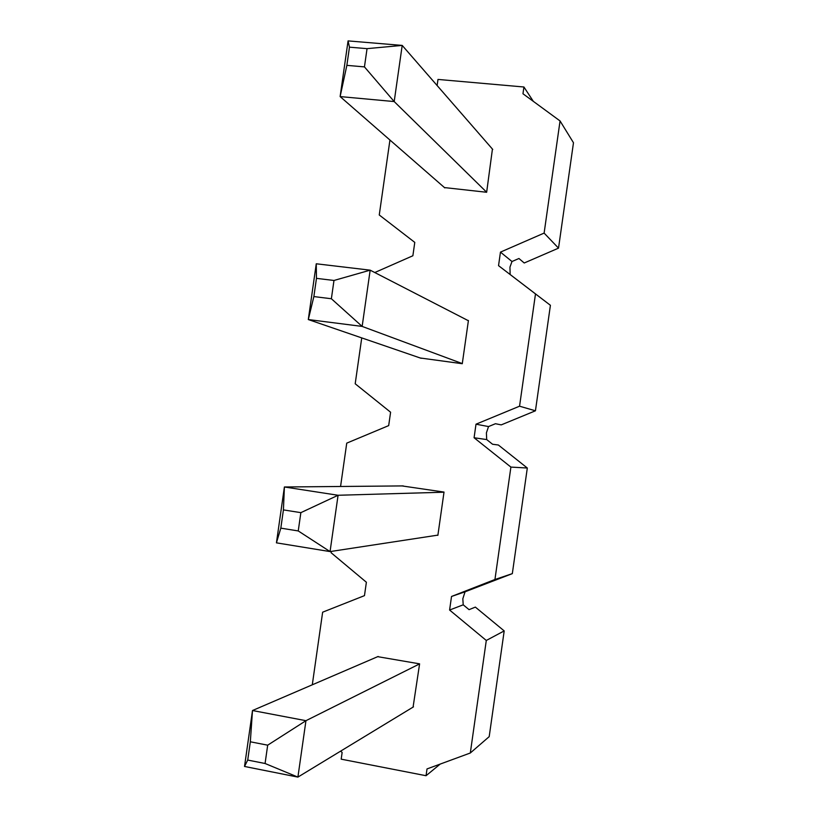<?xml version="1.0" encoding="UTF-8"?>
<svg xmlns="http://www.w3.org/2000/svg" width="818" height="818" viewBox="0 0 818 818"><rect width="100%" height="100%" fill="white"/><g stroke="black" fill="none" stroke-linecap="round" stroke-linejoin="round"><path stroke-width="1.23" d="M403.243 485.912L284.398 486.986L338.079 495.268L330.053 551.588L437.906 535.115M444 492.211L338.079 495.268L300.86 512.651L283.417 509.9L280.819 528.142L298.243 530.943L300.86 512.651M298.243 530.943L330.053 551.588L276.433 542.845L284.398 486.986L283.417 509.9M280.819 528.142L276.433 542.845M558.52 248.14L544.123 233.089L560.054 120.941L573.479 142.751L558.52 248.14L524.226 262.987L518.939 258.498L511.986 261.515L509.951 267.138L510.135 274.511L550.412 305.298L535.442 410.8L501.229 424.89L495.473 423.714L488.53 426.567L486.403 432.865L486.69 439.573L492.559 444.246L498.366 445.012L527.313 468.019L512.324 573.633L465.064 591.803L462.824 598.786L463.213 604.819L469.062 609.655L475.35 607.099L504.195 630.913L486.291 640.463L470.309 753L427.016 768.93L426.045 775.72L440.217 764.073M470.309 753L489.195 736.65L504.195 630.913M361.74 337.906L355.196 383.775L390.595 412.221L388.683 425.605L346.74 443.141L340.564 486.475M331.31 551.393L331.116 552.743L366.382 582.242L364.47 595.637L322.64 612.191L312.292 684.799M512.324 573.633L494.941 579.502L510.902 467.088L527.313 468.019M535.442 410.8L519.553 406.198L535.493 293.918L550.412 305.298M389.941 140.031L379.255 214.981L414.777 242.394L412.875 255.758L374.777 272.537M533.316 101.34L523.929 86.994L437.988 79.428L437.119 85.522M340.625 751.139L342.139 752.458L341.188 759.165L426.045 775.72M420.207 357.987L462.272 363.713L468.417 320.492L467.794 320.421M444.471 187.578L486.649 192.271L492.436 149.07M494.941 579.502L451.526 596.465L449.593 610.034L486.291 640.463M519.553 406.198L476.004 424.194L474.082 437.753L510.902 467.088M544.123 233.089L500.463 252.118L498.54 265.656L535.493 293.918M523.929 86.994L522.968 93.763L560.054 120.941M437.17 535.228L437.875 535.34L444.021 492.078L402.006 485.923M413.08 707.1L419.603 663.848L377.701 656.67M510.135 274.511L498.54 265.656M511.986 261.515L500.463 252.118M486.69 439.573L474.082 437.753M488.53 426.567L476.004 424.194M463.213 604.819L449.593 610.034M465.064 591.803L451.526 596.465M364.45 66.892L367.047 48.651L349.46 47.168L346.863 65.358L364.45 66.892L394.194 101.565L340.124 96.585L348.069 40.9L402.2 45.409L394.194 101.565L486.659 192.23M492.743 149.428L402.2 45.409L367.047 48.651M346.863 65.358L340.124 96.585L444.839 187.905M349.46 47.168L348.069 40.9M378.161 656.465L252.496 710.525L305.952 720.689L297.905 777.1L413.489 706.854M419.593 663.899L305.952 720.689L267.68 745.178L250.328 741.793L247.721 760.065L265.073 763.501L267.68 745.178M265.073 763.501L297.905 777.1L244.521 766.456L252.496 710.525L250.328 741.793M247.721 760.065L244.521 766.456M331.372 298.744L333.979 280.472L316.464 278.355L313.867 296.576L331.372 298.744L362.149 326.413L308.304 319.552L316.259 263.785L370.165 270.165L362.149 326.413L462.293 363.581M468.387 320.728L370.165 270.165L333.979 280.472M313.867 296.576L308.304 319.552L421.178 358.315M316.464 278.355L316.259 263.785"/></g></svg>
